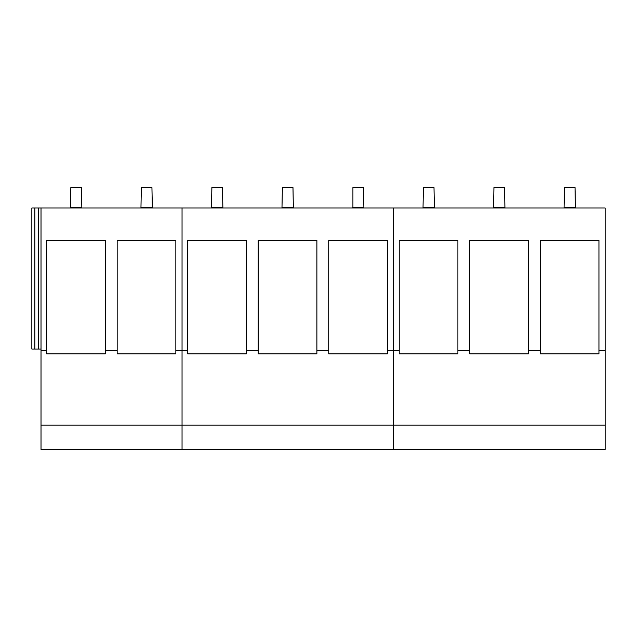 <?xml version="1.0" encoding="UTF-8"?>
<svg xmlns="http://www.w3.org/2000/svg" width="637" height="637" viewBox="0 0 637 637"><rect width="100%" height="100%" fill="white"/><g stroke="black" fill="none" stroke-linecap="round" stroke-linejoin="round"><path stroke-width="0.96" d="M469.756 350.446L469.756 240.436L528.431 240.436L528.431 353.822L469.756 353.822L469.756 350.446L457.907 350.446L457.907 353.822L399.24 353.822L399.24 350.446L393.602 350.446L393.602 208.004L605.15 208.004L605.15 449.451L41.015 449.451L41.015 208.004L38.316 208.004L38.316 349.036L41.015 349.036M34.82 208.004L34.82 349.036L31.85 349.036L31.85 208.004L38.316 208.004M258.208 350.446L258.208 240.436L316.876 240.436L316.876 353.822L258.208 353.822L258.208 350.446L246.36 350.446L246.36 353.822L187.692 353.822L187.692 350.446L182.047 350.446L182.047 208.004L41.015 208.004M41.015 350.446L46.66 350.446L46.66 353.822L105.328 353.822L105.328 350.446L117.176 350.446L117.176 353.822L175.844 353.822L175.844 350.446L182.047 350.446L182.047 425.182L41.015 425.182M182.047 449.451L182.047 425.182L182.047 449.451M34.82 349.036L38.316 349.036M46.66 350.446L46.66 240.436L105.328 240.436L105.328 350.446M117.176 350.446L117.176 240.436L175.844 240.436L175.844 350.446M605.15 425.182L393.602 425.182L393.602 449.451L393.602 208.004L182.047 208.004L182.047 425.182L393.602 425.182L393.602 350.446L387.392 350.446L387.392 353.822L328.724 353.822L328.724 350.446L316.876 350.446M328.724 350.446L328.724 240.436L387.392 240.436L387.392 350.446M187.692 350.446L187.692 240.436L246.36 240.436L246.36 350.446M540.272 350.446L540.272 353.822L598.947 353.822L598.947 240.436L540.272 240.436L540.272 350.446L528.431 350.446M605.15 350.446L598.947 350.446M399.24 350.446L399.24 240.436L457.907 240.436L457.907 350.446M70.436 208.004L70.842 187.549L81.425 187.549L81.831 208.004M140.952 208.004L141.358 187.549L151.94 187.549L152.347 208.004M211.468 208.004L211.874 187.549L222.456 187.549L222.862 208.004M281.984 208.004L282.39 187.549L292.972 187.549L293.378 208.004M352.5 208.004L352.914 207.296L352.914 187.549L363.488 187.549L363.894 208.004M423.024 208.004L423.43 187.549L434.004 187.549L434.41 208.004M493.54 208.004L493.946 187.549L504.52 187.549L504.926 208.004M564.056 208.004L564.462 187.549L575.036 187.549L575.442 208.004M81.425 207.296L70.842 207.296M151.94 207.296L141.358 207.296M222.456 207.296L211.874 207.296M292.972 207.296L282.39 207.296M363.488 207.296L352.914 207.296M434.004 207.296L423.43 207.296M504.52 207.296L493.946 207.296M575.036 207.296L564.462 207.296"/></g></svg>
